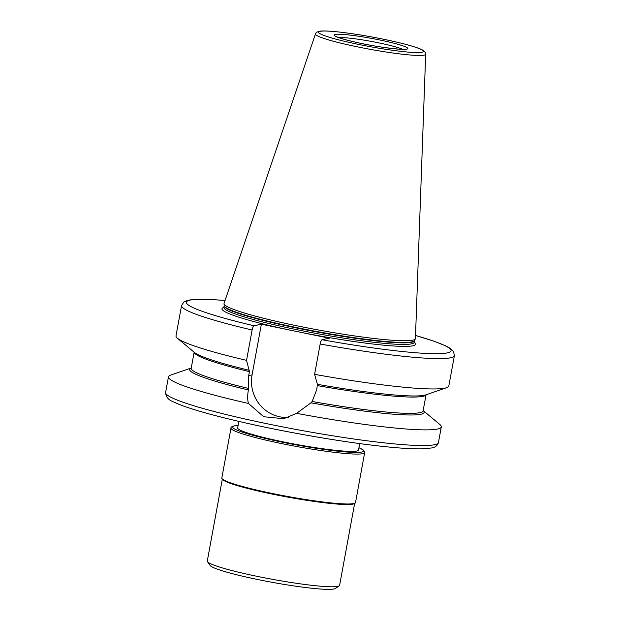 <?xml version="1.0" encoding="UTF-8"?>
<svg xmlns="http://www.w3.org/2000/svg" width="620" height="620" viewBox="0 0 620 620"><rect width="100%" height="100%" fill="white"/><g stroke="black" fill="none" stroke-linecap="round" stroke-linejoin="round"><path stroke-width="0.93" d="M296.577 413.339A138.694 12.811 10.4 0 0 437.302 429.079A138.694 12.811 10.4 0 0 441.316 426.886A138.694 12.811 10.4 0 0 439.898 424.522L423.158 410.556A119.226 11.013 -169.6 0 1 310.969 402.822L296.577 413.339L283.697 418.732L263.694 416.725L248.434 403.434C247.442 399.83 247.434 395.335 248.395 389.957A119.226 11.013 -169.6 0 1 191.247 368.001M191.255 367.993L170.647 375.108A138.694 12.811 10.4 0 0 168.477 376.813A138.694 12.811 10.4 0 0 248.434 403.434M248.395 389.957L248.713 375.565L249.434 371.628L246.551 360.352A138.694 12.811 -169.6 0 1 177.405 338.257A138.694 12.811 -169.6 0 1 175.995 335.893L181.559 305.551A138.694 12.811 -169.6 0 0 252.115 330.01L246.551 360.352M415.532 335.474L434.031 341.217L445.927 345.968L450.306 348.425L453.491 351.463L454.398 355.624L448.826 385.966A138.694 12.811 -169.6 0 1 446.664 387.671L425.808 394.87A119.226 11.013 10.4 0 1 317.401 384.33L316.766 389.562L312.124 401.504L310.969 402.822M252.115 330.01C252.619 327.554 253.208 326.128 253.89 325.733L261.377 324.221L252.077 374.883A35.642 34.581 -101.4 0 0 288.416 417.43M177.405 338.257L194.347 352.392A119.226 11.013 10.4 0 0 249.349 370.334M454.398 355.624A138.694 12.811 -169.6 0 1 320.168 344.007C320.672 341.55 321.261 340.124 321.943 339.729L329.429 338.218L261.377 324.221M320.168 344.007L314.603 374.348L317.401 384.33M446.664 387.671A138.694 12.811 -169.6 0 1 314.603 374.348M412.594 340.178A97.286 8.99 -169.6 0 1 308.458 328.104A97.286 8.99 -169.6 0 1 224.029 303.746A97.286 8.99 -169.6 0 1 224.068 303.397L315.448 33.945A56.048 5.177 10.4 0 0 363.018 47.973A56.048 5.177 10.4 0 0 424.057 55.134A56.048 5.177 10.4 0 0 425.684 54.173L415.423 338.52A97.286 8.99 10.4 0 1 415.338 338.853A97.286 8.99 10.4 0 1 412.594 340.178M222.317 479.175L207.289 561.046A67.27 6.215 10.4 0 0 207.468 561.666L210.141 565.494A63.938 5.905 10.4 0 0 267.577 581.467A63.938 5.905 10.4 0 0 333.893 589A63.938 5.905 10.4 0 0 335.374 588.481L339.225 585.846A67.27 6.215 10.4 0 0 339.613 585.327L354.64 503.463M207.468 561.666A67.27 6.215 10.4 0 0 267.902 578.476A67.27 6.215 10.4 0 0 337.668 586.396A67.27 6.215 10.4 0 0 339.225 585.846M359.709 443.587L358.515 450.074A61.442 5.673 -169.6 0 1 356.74 451.042A61.442 5.673 -169.6 0 1 290.222 443.277A61.442 5.673 -169.6 0 1 237.654 427.893L238.84 421.399M438.441 442.556C437.588 445.602 435.201 447.423 431.272 448.012L420.748 448.864C412.06 448.95 400.342 448.229 385.594 446.702C347.045 442.781 289.827 433.047 244.613 422.724C207.979 414.385 183.745 406.983 173.964 402.093C168.632 400.225 165.85 397.025 165.602 392.483A138.694 12.811 10.4 0 0 284.278 427.203A138.694 12.811 10.4 0 0 434.426 444.749A138.694 12.811 10.4 0 0 438.441 442.556L441.316 426.886M249.434 371.628A117.893 10.889 -169.6 0 1 194.184 352.253M194.145 352.222L191.2 368.257A117.893 10.889 10.4 0 0 248.481 388.415M426.01 394.8A117.893 10.889 -169.6 0 1 317.487 385.625M312.124 401.504A117.893 10.889 10.4 0 0 423.111 410.82L423.096 410.897M252.077 374.883L248.713 375.565M289.47 329.995A98.394 9.091 -169.6 0 1 223.89 307.412A96.728 8.936 -169.6 0 0 306.652 331.638A96.728 8.936 -169.6 0 0 411.362 343.875A96.728 8.936 10.4 0 0 414.168 342.341L414.191 342.728M225.037 300.545A134.532 12.423 10.4 0 0 253.89 325.733M321.943 339.729A134.532 12.423 10.4 0 0 440.719 353.601A134.532 12.423 10.4 0 0 415.532 335.505M414.168 342.333A98.394 9.091 10.4 0 1 412.657 345.828A98.394 9.091 -169.6 0 1 301.336 332.436M224.169 305.862L224.184 305.652A96.782 8.944 -169.6 0 0 308.187 329.887A96.782 8.944 -169.6 0 0 411.781 341.899A96.782 8.944 10.4 0 0 414.517 340.582L414.454 340.783A96.728 8.936 10.4 0 1 411.649 342.31A96.728 8.936 -169.6 0 1 306.939 330.072A96.728 8.936 -169.6 0 1 224.169 305.862L223.719 307.768M421.864 52.266A53.297 4.921 10.4 0 0 383.64 39.246A53.297 4.921 10.4 0 0 320.098 31.341A53.297 4.921 10.4 0 0 358.321 44.361A53.297 4.921 10.4 0 0 421.864 52.266M335.234 34.449A37.448 3.457 10.4 0 0 362.088 43.602A37.448 3.457 10.4 0 0 406.728 49.158A37.448 3.457 10.4 0 0 379.874 40.005A37.448 3.457 10.4 0 0 335.234 34.449M402.698 49.313A34.674 3.201 10.4 0 0 371.062 41.37A34.674 3.201 10.4 0 0 338.66 37.556M354.33 503.595A67.27 6.215 -169.6 0 1 352.764 504.145A67.27 6.215 -169.6 0 1 282.968 496.217A67.27 6.215 -169.6 0 1 222.565 479.407M222.177 478.818A67.611 6.247 10.4 0 0 282.123 495.736A67.611 6.247 10.4 0 0 353.152 503.874M355.516 502.525C355.818 502.851 355.074 503.3 353.284 503.874C346.386 505.471 317.548 502.308 287.324 496.713C267.941 493.117 251.704 489.451 238.638 485.7L226.354 481.523C219.751 478.129 222.541 478.803 221.828 477.989A67.96 6.277 10.4 0 0 279.976 495.008A67.96 6.277 10.4 0 0 353.547 503.603A67.96 6.277 10.4 0 0 355.516 502.525L364.676 452.608L364.622 451.662L363.304 449.988L358.949 447.71M238.088 425.521L234.004 425.909C231.71 426.591 230.702 427.312 230.989 428.071A67.96 6.277 10.4 0 0 289.145 445.09A67.96 6.277 10.4 0 0 362.708 453.685A67.96 6.277 10.4 0 0 364.676 452.608M238.08 425.56A66.573 6.146 10.4 0 0 234.531 425.909A66.573 6.146 10.4 0 0 282.271 442.176A66.573 6.146 10.4 0 0 361.638 452.05A66.573 6.146 10.4 0 0 358.941 447.749M168.477 376.813L165.602 392.483M426.056 394.785L423.111 410.82M225.044 300.514L215.52 299.786L192.719 299.545L187.875 300.281L183.861 301.994L181.559 305.551M414.454 340.783L414.168 342.341M224.184 305.652L224.029 303.746M414.517 340.582L415.338 338.853M425.684 54.173C425.956 53.653 425.436 52.63 424.134 51.103L422.7 50.135C420.709 48.949 415.539 46.81 400.884 43.113C381.719 38.486 362.336 34.922 342.728 32.434C327.933 30.698 321.71 30.736 319.052 31.333C316.882 31.961 315.681 32.829 315.448 33.945M405.782 49.135L405.682 49.151C405.914 50.352 375.937 47.136 356.415 42.369C347.029 40.238 340.605 38.44 337.148 36.96L336.063 36.572M230.989 428.071L221.828 477.989"/></g></svg>
